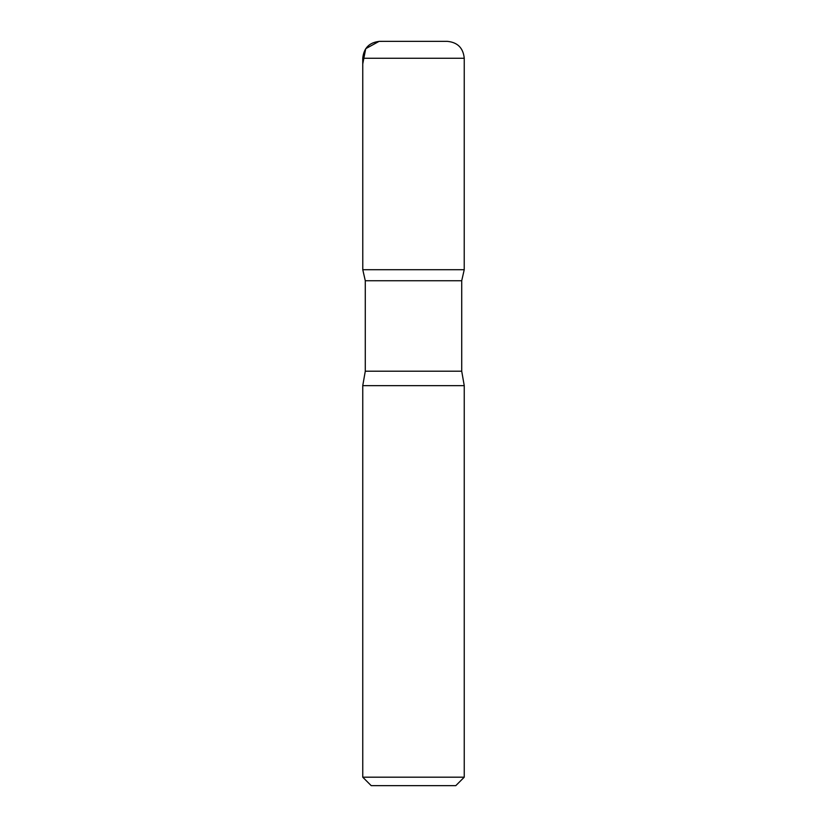 <?xml version="1.0" encoding="UTF-8"?>
<svg xmlns="http://www.w3.org/2000/svg" width="827" height="827" viewBox="0 0 827 827"><rect width="100%" height="100%" fill="white"/><g stroke="black" fill="none" stroke-linecap="round" stroke-linejoin="round"><path stroke-width="1.24" d="M464.247 777.194L362.753 777.194L371.209 785.65L455.791 785.65L464.247 777.194L464.247 385.64L461.714 371.209L461.714 280.735L464.226 269.716L362.774 269.716L365.286 280.735L461.714 280.735M362.753 58.272L362.774 269.716L464.226 269.716L464.247 58.272C463.244 47.997 457.61 42.353 447.335 41.35L379.665 41.35C369.39 42.353 363.756 47.997 362.753 58.272L464.247 58.272M362.753 777.194L362.753 385.64L365.286 371.209L365.286 280.735M362.753 385.64L464.247 385.64M394.934 41.35L379.097 41.36L365.72 48.7L362.753 63.927L362.774 269.716L413.5 269.716M365.286 371.209L461.714 371.209"/></g></svg>

